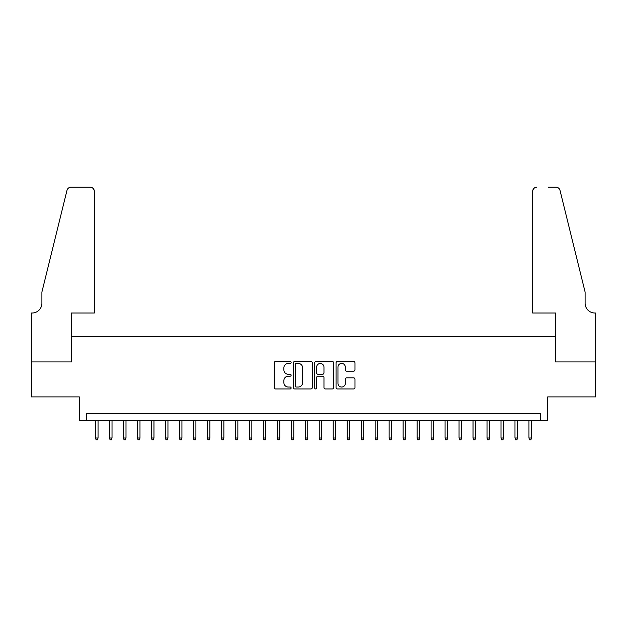 <?xml version="1.0" encoding="UTF-8"?>
<svg xmlns="http://www.w3.org/2000/svg" width="627" height="627" viewBox="0 0 627 627"><rect width="100%" height="100%" fill="white"/><g stroke="black" fill="none" stroke-linecap="round" stroke-linejoin="round"><path stroke-width="0.94" d="M291.132 362.469A0.964 0.964 0 0 0 290.168 361.505L275.59 361.505A1.372 1.372 0 0 0 274.218 362.876L274.218 387.58A1.372 1.372 0 0 0 275.59 388.952L290.168 388.952A0.964 0.964 0 0 0 291.132 387.995A0.964 0.964 0 0 0 290.168 387.031L288.279 387.031A4.389 4.389 0 0 1 283.89 382.642L283.89 380.581A4.389 4.389 0 0 1 288.279 376.192L290.168 376.192A0.964 0.964 0 0 0 291.132 375.228A0.964 0.964 0 0 0 290.168 374.272L288.279 374.272A4.389 4.389 0 0 1 283.89 369.875L283.89 367.822A4.389 4.389 0 0 1 288.279 363.425L290.168 363.425A0.964 0.964 0 0 0 291.132 362.469M353.604 371.184A1.372 1.372 0 0 0 354.984 369.805L354.984 362.876A1.372 1.372 0 0 0 353.604 361.505L337.412 361.505A1.372 1.372 0 0 0 336.041 362.876L336.041 387.58A1.372 1.372 0 0 0 337.412 388.952L353.604 388.952A1.372 1.372 0 0 0 354.984 387.58L354.984 379.21A1.372 1.372 0 0 0 353.604 377.838L346.676 377.838A1.372 1.372 0 0 0 345.305 379.21L345.305 383.363A3.668 3.668 0 0 1 341.637 387.031A3.668 3.668 0 0 1 337.961 383.363L337.961 367.101A3.668 3.668 0 0 1 341.637 363.425A3.668 3.668 0 0 1 345.305 367.101L345.305 369.805A1.372 1.372 0 0 0 346.676 371.184L353.604 371.184M540.701 420.67L547.692 420.67L547.692 396.899L595.579 396.899L595.579 361.944L555.381 361.944L555.381 336.777L71.619 336.777L71.619 361.944L31.421 361.944L31.421 396.899L79.308 396.899L79.308 420.67L540.701 420.67L540.701 413.679L86.299 413.679L86.299 420.67M312.301 362.876A1.372 1.372 0 0 0 310.929 361.505L294.729 361.505A1.372 1.372 0 0 0 293.358 362.876L293.358 387.58A1.372 1.372 0 0 0 294.729 388.952L310.929 388.952A1.372 1.372 0 0 0 312.301 387.58L312.301 362.876M316.071 361.505L332.271 361.505A1.372 1.372 0 0 1 333.642 362.876L333.642 387.58A1.372 1.372 0 0 1 332.271 388.952L325.335 388.952A1.372 1.372 0 0 1 323.963 387.58L323.963 377.564A1.372 1.372 0 0 0 322.591 376.192L317.991 376.192A1.372 1.372 0 0 0 316.619 377.564L316.619 387.995A0.964 0.964 0 0 1 315.663 388.952A0.964 0.964 0 0 1 314.699 387.995L314.699 362.876A1.372 1.372 0 0 1 316.071 361.505M296.242 363.425A0.964 0.964 0 0 0 295.278 364.389L295.278 386.067A0.964 0.964 0 0 0 296.242 387.031L298.233 387.031A4.389 4.389 0 0 0 302.622 382.642L302.622 367.822A4.389 4.389 0 0 0 298.233 363.425L296.242 363.425M323.963 367.163A3.668 3.668 0 0 0 320.295 363.495A3.668 3.668 0 0 0 316.619 367.163L316.619 372.893A1.372 1.372 0 0 0 317.991 374.272L322.591 374.272A1.372 1.372 0 0 0 323.963 372.893L323.963 367.163M98.039 438.007L97.483 439.825L96.088 439.825L95.523 438.007L98.039 438.007L98.039 420.67M95.523 438.007L95.523 420.67M94.34 313.014L94.34 191.368A4.193 4.193 0 0 0 90.139 187.175L71.055 187.175A4.193 4.193 0 0 0 66.987 190.365L41.907 292.041L41.907 303.225A9.789 9.789 0 0 1 32.118 313.014L31.35 313.014L31.35 361.944L71.407 361.944L71.407 313.014L94.34 313.014L94.34 191.368C94.074 188.837 92.671 187.442 90.139 187.175L78.54 187.175M66.987 190.365C68.053 188.069 68.053 188.069 66.987 190.365C68.053 188.069 68.053 188.069 66.987 190.365M41.907 303.225A9.789 9.789 0 0 1 32.118 313.014M532.66 313.014L532.66 191.368L532.66 313.014L555.593 313.014L555.593 361.944L595.65 361.944L595.65 313.014L594.882 313.014A9.789 9.789 0 0 1 585.093 303.225A9.789 9.789 0 0 0 594.882 313.014M577.404 260.863L560.013 190.365L585.093 292.041L585.093 303.225M548.46 187.175L555.945 187.175A4.193 4.193 0 0 1 560.013 190.365C558.947 188.069 558.947 188.069 560.013 190.365C558.947 188.069 558.947 188.069 560.013 190.365M536.861 187.175A4.193 4.193 0 0 0 532.66 191.368C532.926 188.837 534.329 187.442 536.861 187.175M112.021 438.007L111.465 439.825L110.07 439.825L109.506 438.007L112.021 438.007L112.021 420.67M109.506 438.007L109.506 420.67M126.003 438.007L125.447 439.825L124.052 439.825L123.488 438.007L126.003 438.007L126.003 420.67M123.488 438.007L123.488 420.67M139.986 438.007L139.429 439.825L138.026 439.825L137.47 438.007L139.986 438.007L139.986 420.67M137.47 438.007L137.47 420.67M153.968 438.007L153.411 439.825L152.008 439.825L151.452 438.007L153.968 438.007L153.968 420.67M151.452 438.007L151.452 420.67M167.95 438.007L167.393 439.825L165.99 439.825L165.434 438.007L167.95 438.007L167.95 420.67M165.434 438.007L165.434 420.67M181.932 438.007L181.375 439.825L179.973 439.825L179.416 438.007L181.932 438.007L181.932 420.67M179.416 438.007L179.416 420.67M195.914 438.007L195.358 439.825L193.955 439.825L193.398 438.007L195.914 438.007L195.914 420.67M193.398 438.007L193.398 420.67M209.896 438.007L209.34 439.825L207.937 439.825L207.38 438.007L209.896 438.007L209.896 420.67M207.38 438.007L207.38 420.67M223.878 438.007L223.322 439.825L221.919 439.825L221.362 438.007L223.878 438.007L223.878 420.67M221.362 438.007L221.362 420.67M237.86 438.007L237.304 439.825L235.901 439.825L235.344 438.007L237.86 438.007L237.86 420.67M235.344 438.007L235.344 420.67M251.842 438.007L251.278 439.825L249.883 439.825L249.327 438.007L251.842 438.007L251.842 420.67M249.327 438.007L249.327 420.67M265.824 438.007L265.26 439.825L263.865 439.825L263.309 438.007L265.824 438.007L265.824 420.67M263.309 438.007L263.309 420.67M279.807 438.007L279.242 439.825L277.847 439.825L277.291 438.007L279.807 438.007L279.807 420.67M277.291 438.007L277.291 420.67M293.789 438.007L293.224 439.825L291.829 439.825L291.273 438.007L293.789 438.007L293.789 420.67M291.273 438.007L291.273 420.67M307.771 438.007L307.206 439.825L305.811 439.825L305.247 438.007L307.771 438.007L307.771 420.67M305.247 438.007L305.247 420.67M321.753 438.007L321.189 439.825L319.794 439.825L319.229 438.007L321.753 438.007L321.753 420.67M319.229 438.007L319.229 420.67M335.727 438.007L335.171 439.825L333.776 439.825L333.211 438.007L335.727 438.007L335.727 420.67M333.211 438.007L333.211 420.67M349.709 438.007L349.153 439.825L347.758 439.825L347.193 438.007L349.709 438.007L349.709 420.67M347.193 438.007L347.193 420.67M363.691 438.007L363.135 439.825L361.74 439.825L361.176 438.007L363.691 438.007L363.691 420.67M361.176 438.007L361.176 420.67M377.673 438.007L377.117 439.825L375.722 439.825L375.158 438.007L377.673 438.007L377.673 420.67M375.158 438.007L375.158 420.67M391.656 438.007L391.099 439.825L389.696 439.825L389.14 438.007L391.656 438.007L391.656 420.67M389.14 438.007L389.14 420.67M405.638 438.007L405.081 439.825L403.678 439.825L403.122 438.007L405.638 438.007L405.638 420.67M403.122 438.007L403.122 420.67M419.62 438.007L419.063 439.825L417.66 439.825L417.104 438.007L419.62 438.007L419.62 420.67M417.104 438.007L417.104 420.67M433.602 438.007L433.045 439.825L431.642 439.825L431.086 438.007L433.602 438.007L433.602 420.67M431.086 438.007L431.086 420.67M447.584 438.007L447.027 439.825L445.625 439.825L445.068 438.007L447.584 438.007L447.584 420.67M445.068 438.007L445.068 420.67M461.566 438.007L461.01 439.825L459.607 439.825L459.05 438.007L461.566 438.007L461.566 420.67M459.05 438.007L459.05 420.67M475.548 438.007L474.992 439.825L473.589 439.825L473.032 438.007L475.548 438.007L475.548 420.67M473.032 438.007L473.032 420.67M489.53 438.007L488.974 439.825L487.571 439.825L487.014 438.007L489.53 438.007L489.53 420.67M487.014 438.007L487.014 420.67M503.512 438.007L502.948 439.825L501.553 439.825L500.997 438.007L503.512 438.007L503.512 420.67M500.997 438.007L500.997 420.67M517.494 438.007L516.93 439.825L515.535 439.825L514.979 438.007L517.494 438.007L517.494 420.67M514.979 438.007L514.979 420.67M531.477 438.007L530.912 439.825L529.517 439.825L528.961 438.007L531.477 438.007L531.477 420.67M528.961 438.007L528.961 420.67"/></g></svg>
